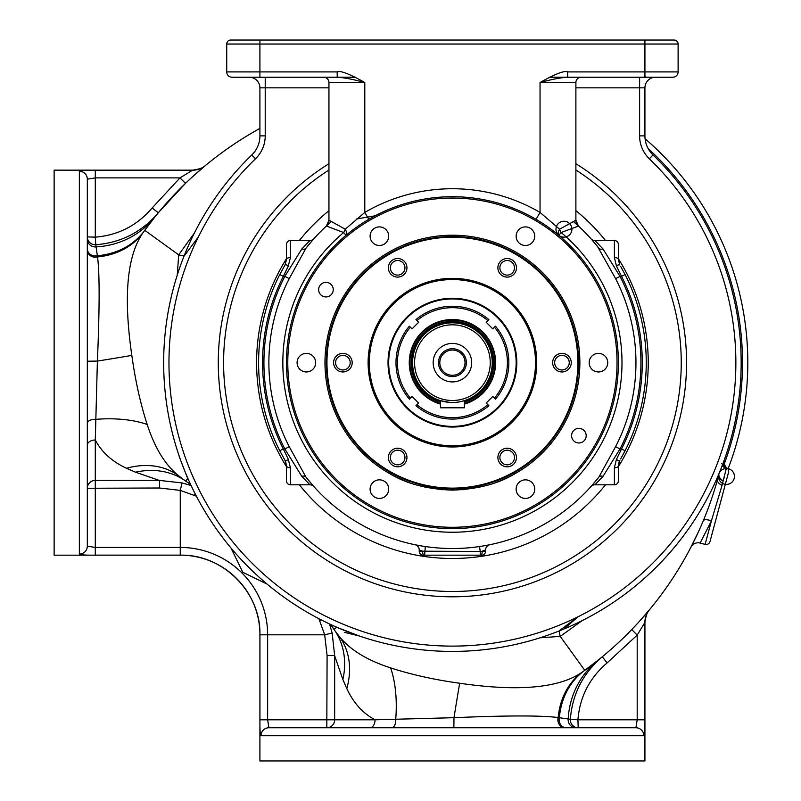 <?xml version="1.0" encoding="UTF-8"?>
<svg xmlns="http://www.w3.org/2000/svg" width="801" height="801" viewBox="0 0 801 801"><rect width="100%" height="100%" fill="white"/><g stroke="black" fill="none" stroke-linecap="round" stroke-linejoin="round"><path stroke-width="1.2" d="M661.296 153.782A295.399 295.399 0 0 0 645.075 138.743A295.399 295.399 0 0 1 727.989 469.046M719.478 472.46L719.118 473.341M721.601 463.278L721.561 463.779M562.843 629.476L559.408 630.667L578.162 616.69L563.914 629.005M184.41 255.669L198.388 236.926L184.41 255.669M727.008 468.645L727.018 468.605A7.97 7.88 -160.4 0 1 724.374 459.714L724.555 459.213A7.97 7.97 0 0 0 727.158 468.154L726.056 469.506L722.852 463.889M331.454 221.547A185.872 185.872 0 0 0 326.387 226.052A7.97 7.97 0 0 0 328.951 220.195L345.241 229.206L364.795 212.425A173.917 173.917 0 0 1 540.044 212.425L559.589 229.206A7.97 3.554 -50.1 0 0 558.828 235.314L561.151 232.54A7.97 4.045 64.9 0 1 559.589 229.206L575.889 220.195L575.889 82.533L575.889 87.84L644.925 87.84L644.925 135.87A26.553 26.553 0 0 0 653.025 154.973A26.553 26.553 0 0 1 644.925 135.87A26.553 26.553 0 0 0 653.025 154.973A288.76 288.76 0 0 1 452.415 651.423A288.76 288.76 0 0 1 251.804 154.973A26.553 26.553 0 0 0 259.914 135.87L259.914 87.84A10.623 10.623 0 0 0 249.291 77.226L249.632 77.226M230.708 40.05A3.985 3.985 0 0 0 226.723 44.035A3.985 3.985 0 0 1 230.708 40.05L674.132 40.05A3.985 3.985 0 0 1 678.117 44.035L678.117 71.91L567.639 71.91C564.495 70.358 555.293 73.892 540.044 82.533L575.889 82.533A5.307 5.307 0 0 1 581.196 77.226A5.307 5.307 0 0 0 575.889 82.533M644.925 87.84A10.623 10.623 0 0 1 655.548 77.226A10.623 10.623 0 0 0 644.925 87.84M678.117 71.91A5.307 5.307 0 0 1 672.8 77.226L549.466 77.226M592.239 240.2L598.848 248.19A185.872 185.872 0 0 0 573.386 221.547M366.167 220.886L368.81 219.314L364.795 212.425L364.795 82.533C353.792 79.479 344.59 77.717 337.201 77.226L355.364 77.226M259.914 87.84A10.623 10.623 0 0 0 256.37 79.93A10.623 10.623 0 0 1 259.914 87.84L328.951 87.84L328.951 82.533A5.307 5.307 0 0 0 323.634 77.226A5.307 5.307 0 0 1 328.951 82.533L364.795 82.533C349.536 73.892 340.345 70.358 337.201 71.91L226.723 71.91L226.723 44.035L644.925 44.035L644.925 77.226M538.673 220.886L536.029 219.314L540.044 212.425L540.044 82.533C551.048 79.479 560.239 77.717 567.639 77.226L567.639 71.91M678.117 44.035L644.925 44.035L644.925 40.05L674.132 40.05M337.201 71.91L337.201 77.226L232.03 77.226A5.307 5.307 0 0 1 226.723 71.91M232.03 77.226L259.914 77.226L232.03 77.226M578.452 226.052A7.97 7.97 132.3 0 1 575.889 220.195L575.889 220.195A7.97 7.97 132.3 0 0 578.452 226.052A7.97 7.97 0 0 1 575.889 220.195L578.452 226.052L561.151 232.54A169.572 169.572 0 0 1 575.839 478.948A169.572 169.572 0 0 1 328.991 478.948A169.572 169.572 0 0 1 343.679 232.54L346.002 235.314A7.97 3.554 50.1 0 0 345.241 229.206A7.97 4.045 -64.9 0 1 343.679 232.54L326.387 226.052A7.97 7.97 105 0 0 328.951 220.195L328.951 82.533M350.438 231.739L348.024 233.662M347.003 234.493L346.152 235.194M558.708 235.214L557.826 234.493M556.815 233.662L554.883 232.12M452.415 528.62A165.957 165.957 0 0 0 618.372 362.663A165.957 165.957 0 0 0 452.415 196.706A165.957 165.957 0 0 0 286.468 362.663A165.957 165.957 0 0 0 452.415 528.62A165.957 165.957 0 0 0 618.372 362.663A165.957 165.957 0 0 0 452.415 196.706M452.415 527.288A164.626 164.626 0 0 0 617.04 362.663A164.626 164.626 0 0 0 452.415 198.037A164.626 164.626 0 0 0 287.789 362.663A164.626 164.626 0 0 0 452.415 527.288M328.951 220.195L328.951 176.47L328.951 220.195L326.387 226.052A7.97 7.97 105 0 0 328.951 220.195A7.97 7.97 0 0 1 326.387 226.052A185.872 185.872 0 0 0 305.982 248.19L312.6 240.2M312.6 485.126L305.982 477.136L289.241 446.688A183.539 183.539 0 0 1 289.241 278.638L305.982 248.19A5.307 3.625 38 0 1 301.797 248.981L309.917 240.52L290.443 240.52A3.985 3.985 0 0 0 286.468 244.505L286.468 259.594L285.016 264.951L279.769 274.553A193.832 193.832 0 0 0 279.769 450.773L279.459 450.152M307.204 478.678L305.982 477.136A185.872 185.872 0 0 0 598.848 477.136L592.239 485.126M597.636 246.648L615.589 278.638A183.539 183.539 0 0 1 615.589 446.688L598.848 477.136A5.307 3.625 -142 0 1 603.033 476.345L594.913 484.805A5.307 5.307 0 0 0 590.958 486.577M313.882 238.748A5.307 5.307 0 0 1 309.917 240.52M289.241 278.638L284.836 276.365L301.797 248.981M289.241 446.688L284.836 448.96A188.495 188.495 0 0 1 284.836 276.365L283.314 276.365A189.847 189.847 0 0 0 283.314 448.96L288.46 459.544A3.985 1.031 149.7 0 1 285.016 460.375L284.755 459.934M313.882 486.577A5.307 5.307 0 0 0 309.917 484.805L301.797 476.345L284.836 448.96L283.314 448.96L279.769 450.773L285.016 460.375L286.458 465.531L286.468 480.82A3.985 3.985 0 0 0 290.443 484.805A3.985 3.985 0 0 1 286.468 480.82A3.985 3.985 0 0 0 290.443 484.805A3.985 3.985 0 0 1 286.468 480.82M284.715 459.854L284.205 458.963M281.501 454.087L281.221 453.566M279.459 275.174L279.769 274.553L283.314 276.365L288.46 265.782A3.985 1.031 -149.7 0 0 285.016 264.951L285.516 263.97M284.205 266.363L285.016 264.951M288.2 266.262L290.443 257.501A3.985 2.093 180 0 0 286.468 259.594L286.468 244.505A3.985 3.985 0 0 1 290.443 240.52A3.985 3.985 0 0 0 286.468 244.505A3.985 3.985 0 0 1 290.443 240.52L290.443 257.501M288.2 459.063L290.443 467.824A3.985 2.093 180 0 1 286.468 465.731L285.647 461.656M309.917 484.805L290.443 484.805L290.443 467.824M286.428 260.455L286.468 259.784M615.589 446.688L620.004 448.96L603.033 476.345M615.589 278.638L620.004 276.365A188.495 188.495 0 0 1 620.004 448.96L621.526 448.96L616.38 459.544L614.387 467.824L614.387 484.805L594.913 484.805M590.958 238.748A5.307 5.307 0 0 0 594.913 240.52L603.033 248.981L620.004 276.365L621.526 276.365A189.847 189.847 0 0 1 621.526 448.96L625.07 450.773L620.635 458.963M625.381 275.174L625.07 274.553A193.832 193.832 0 0 1 625.07 450.773L625.381 450.152M621.716 268.265L621.266 267.474M620.635 266.363L625.07 274.553A193.832 193.832 0 0 1 625.07 450.773M623.338 454.087L623.609 453.566M623.879 453.056L624.369 452.124M594.913 240.52L614.387 240.52A3.985 3.985 0 0 1 618.372 244.505A3.985 3.985 0 0 0 614.387 240.52A3.985 3.985 0 0 1 618.372 244.505L618.372 259.794L619.824 264.951L618.372 259.594A3.985 2.093 180 0 0 614.387 257.501L616.38 265.782L621.526 276.365L625.07 274.553M619.824 264.951A3.985 1.031 149.7 0 0 616.38 265.782L616.63 266.262M619.183 461.646L619.824 460.375A3.985 1.031 -149.7 0 1 616.38 459.544L616.63 459.063M619.824 460.375L618.372 465.731A3.985 2.093 180 0 1 614.387 467.824M618.372 480.82A3.985 3.985 0 0 1 614.387 484.805A3.985 3.985 0 0 0 618.372 480.82A3.985 3.985 0 0 1 614.387 484.805A3.985 3.985 0 0 0 618.372 480.82L618.372 465.531L619.173 461.696M575.889 176.47L575.889 220.195M481.021 555.113A3.985 1.452 90 0 1 480.78 555.173A3.985 1.452 -90 0 0 482.232 551.188L485.606 549.927A5.307 5.307 0 0 1 489.852 544.72A5.307 5.307 33 0 0 485.606 549.927L485.606 551.188A3.985 3.985 0 0 1 481.621 555.173L423.208 555.173A3.985 3.985 0 0 1 419.223 551.188L419.223 549.927L422.598 551.188L419.223 551.188A3.985 3.985 0 0 0 423.208 555.173M425.311 546.542L424.63 555.173L480.21 555.173L480.25 551.448L422.598 551.188A3.985 1.452 -90 0 0 424.049 555.173M479.519 546.542L480.25 551.448L485.606 551.188M442.903 489.761A127.449 127.449 0 0 1 441.842 489.671M425.521 487.248A127.449 127.449 0 0 1 424.941 487.118M409.882 482.803A127.449 127.449 0 0 1 452.415 235.214A127.449 127.449 0 0 1 515.774 473.251C498.993 483.644 477.877 489.261 452.415 490.112C426.963 489.261 405.847 483.644 389.056 473.251L391.779 473.251M461.927 489.761A127.449 127.449 0 0 0 462.998 489.671M479.318 487.248A127.449 127.449 0 0 0 479.899 487.118M494.958 482.803A127.449 127.449 0 0 0 515.774 473.251L513.061 473.251M370.102 489.141A9.292 9.292 0 0 1 379.394 479.839A9.292 9.292 0 0 1 388.695 489.141A9.292 9.292 0 0 1 379.394 498.432A9.292 9.292 0 0 1 370.102 489.141M301.737 354.613A9.292 9.292 0 0 1 314.423 358.017A9.292 9.292 0 0 1 311.028 370.713A9.292 9.292 0 0 1 298.332 367.309A9.292 9.292 0 0 1 301.737 354.613M384.049 228.145A9.292 9.292 0 0 1 387.444 240.841A9.292 9.292 0 0 1 374.748 244.235A9.292 9.292 0 0 1 371.354 231.539A9.292 9.292 0 0 1 384.049 228.145M534.728 236.185A9.292 9.292 0 0 1 525.436 245.486A9.292 9.292 0 0 1 516.144 236.185A9.292 9.292 0 0 1 525.436 226.893A9.292 9.292 0 0 1 534.728 236.185M603.103 370.713A9.292 9.292 0 0 1 590.407 367.309A9.292 9.292 0 0 1 593.811 354.613A9.292 9.292 0 0 1 606.507 358.017A9.292 9.292 0 0 1 603.103 370.713M520.79 497.181A9.292 9.292 0 0 1 517.386 484.485A9.292 9.292 0 0 1 530.082 481.091A9.292 9.292 0 0 1 533.486 493.786A9.292 9.292 0 0 1 520.79 497.181M318.638 289.642A7.299 7.299 0 0 0 325.947 296.941A7.299 7.299 0 0 0 333.246 289.642A7.299 7.299 0 0 0 325.947 282.342A7.299 7.299 0 0 0 318.638 289.642M582.537 442.002A7.299 7.299 0 0 1 572.565 439.328A7.299 7.299 0 0 1 575.238 429.356A7.299 7.299 0 0 1 585.211 432.029A7.299 7.299 0 0 1 582.537 442.002M450.272 488.77A5.837 2.924 180 0 0 452.415 488.97A5.837 2.924 180 0 0 454.567 488.77M390.347 457.521A7.299 7.299 0 0 0 397.656 464.82A7.299 7.299 0 0 0 404.956 457.521A7.299 7.299 0 0 0 397.656 450.212A7.299 7.299 0 0 0 390.347 457.521M339.234 356.335A7.299 7.299 0 0 0 336.56 366.317A7.299 7.299 0 0 0 346.543 368.991A7.299 7.299 0 0 0 349.216 359.008A7.299 7.299 0 0 0 339.234 356.335M401.301 261.486A7.299 7.299 0 0 0 391.329 264.16A7.299 7.299 0 0 0 394.002 274.132A7.299 7.299 0 0 0 403.974 271.459A7.299 7.299 0 0 0 401.301 261.486M514.482 267.804A7.299 7.299 0 0 0 507.183 260.505A7.299 7.299 0 0 0 499.884 267.804A7.299 7.299 0 0 0 507.183 275.113A7.299 7.299 0 0 0 514.482 267.804M565.596 368.991A7.299 7.299 0 0 0 568.269 359.008A7.299 7.299 0 0 0 558.297 356.335A7.299 7.299 0 0 0 555.624 366.317A7.299 7.299 0 0 0 565.596 368.991M503.529 463.839A7.299 7.299 0 0 0 513.501 461.166A7.299 7.299 0 0 0 510.838 451.193A7.299 7.299 0 0 0 500.855 453.867A7.299 7.299 0 0 0 503.529 463.839M416.961 404.695L418.623 403.033L412.054 396.455L409.371 399.138A56.42 56.42 0 0 1 409.371 326.187L412.054 328.871L418.623 322.292L415.939 319.619A56.42 56.42 0 0 1 488.89 319.619L486.217 322.292L492.785 328.871L495.469 326.187A56.42 56.42 0 0 1 495.469 399.138L492.785 396.455L486.217 403.033L488.89 405.707A56.42 56.42 0 0 1 415.939 405.707L416.961 404.695A54.989 54.989 0 0 0 487.879 404.695M440.47 404.125A43.144 43.144 0 0 1 452.415 319.519A43.144 43.144 0 0 1 464.37 404.125M440.47 403.504A42.553 42.553 0 0 1 452.415 320.11A42.553 42.553 0 0 1 464.37 403.504M464.37 402.182A41.292 41.292 0 0 0 485.987 338.623A41.292 41.292 0 0 0 418.853 338.623A41.292 41.292 0 0 0 440.47 402.182M454.808 402.422L452.675 402.492M461.306 401.481L464.37 400.66L464.37 407.799L440.47 407.799L440.47 400.66L449.631 402.392M452.415 402.492A39.83 39.83 0 0 0 492.245 362.663A39.83 39.83 0 0 0 452.415 322.833A39.83 39.83 0 0 0 412.585 362.663A39.83 39.83 0 0 0 452.415 402.492L450.022 402.422M452.415 324.826A37.837 37.837 0 0 0 414.578 362.663A37.837 37.837 0 0 0 452.415 400.5A37.837 37.837 0 0 0 490.252 362.663A37.837 37.837 0 0 0 452.415 324.826M433.171 362.663A19.254 19.254 0 0 1 452.415 343.409A19.254 19.254 0 0 1 471.669 362.663A19.254 19.254 0 0 1 452.415 381.917A19.254 19.254 0 0 1 433.171 362.663M438.477 362.663A13.937 13.937 0 0 1 452.415 348.725A13.937 13.937 0 0 1 466.362 362.663A13.937 13.937 0 0 1 452.415 376.6A13.937 13.937 0 0 1 438.477 362.663M465.031 362.663A12.616 12.616 0 0 1 452.415 375.279A12.616 12.616 0 0 1 439.809 362.663A12.616 12.616 0 0 1 452.415 350.047A12.616 12.616 0 0 1 465.031 362.663M727.158 468.154L727.158 468.154A3.985 3.985 0 0 1 728.55 472.32L709.996 541.576L728.55 472.32M722.272 465.431L726.056 469.506L722.061 485.276L711.408 520.9L700.124 543.058L705.11 544.39A3.985 3.985 0 0 0 709.996 541.576M723.794 478.908L724.124 477.796M333.036 628.014L333.957 629.346A179.234 179.234 0 0 0 338.523 635.453C349.176 649.271 366.538 660.084 390.618 667.894C411.404 674.632 434.422 679.759 459.684 683.253C519.318 691.914 560.48 687.979 583.178 671.458A179.234 179.234 0 0 0 584.76 670.327A351.819 351.819 0 0 0 717.526 479.649L717.866 478.397M716.535 479.368L717.526 479.649A59.745 59.745 0 0 0 718.637 474.933L718.627 474.963A7.97 7.97 0 0 1 719.068 473.471M335.349 626.732L359.118 635.934L344.32 632.339M334.958 656.62L342.878 679.538A86.298 69.066 144.4 0 0 333.957 629.346L336.43 627.573L335.839 627.123M179.164 456.37L187.955 479.238M186.002 182.868L187.784 181.166M188.225 180.746L189.316 179.714M190.628 178.493L191.249 177.922M191.829 177.391L205.316 165.617A19.915 19.905 -129.7 0 1 192.61 170.192L179.985 177.882L185.512 183.329L158.298 212.776L152.15 207.99L179.985 177.882L95.289 177.882L87.319 179.164L87.319 546.162A7.97 7.92 180 0 1 79.359 554.082C80.48 554.933 85.797 555.283 95.289 555.133L180.255 555.133A79.689 79.689 0 0 1 259.945 634.823L259.945 719.799C259.804 729.29 260.155 734.597 260.996 735.729L643.834 735.729C644.685 734.597 645.035 729.29 644.885 719.799L637.195 719.799L637.195 635.093L631.749 629.566L636.264 624.8M155.154 216.65L158.298 212.776C141.807 232.09 120.971 242.743 95.8 244.736L95.289 237.156C118.208 235.274 137.161 225.552 152.15 207.99M193.582 175.789L192.941 176.37M192.43 176.841L191.89 177.331M191.319 177.862L190.708 178.423M189.386 179.654L185.512 183.329M87.319 199.589L87.319 236.886A7.97 7.87 180 0 0 95.8 244.736L96.1 246.888A86.298 82.012 -141.4 0 0 154.793 217.111L144.751 230.318A351.819 351.819 0 0 1 259.914 128.41A351.819 351.819 0 0 0 144.751 230.318A179.234 179.234 0 0 0 143.619 231.91L143.749 231.729M87.319 179.164A7.97 7.92 180 0 0 79.359 171.244C80.48 170.393 85.797 170.042 95.289 170.192L95.289 237.156L87.319 236.886L87.319 239.169A7.97 7.76 180 0 0 96.1 246.888L97.542 256.921C99.694 273.732 99.644 308.445 97.392 361.081L95.289 440.019L95.289 555.133M87.319 225.662L87.319 408.62M87.319 434.683L87.319 546.162L95.289 547.443L180.255 547.443A87.379 87.379 0 0 1 267.634 634.823L259.914 634.823L259.914 760.95L644.925 760.95L644.925 622.427C645.886 615.709 647.408 611.473 649.501 609.721L638.707 622.137M87.319 316.705L87.319 286.177M87.319 413.086L87.319 495.198L87.319 488.27L159.519 487.999L180.255 490.392L180.255 555.173C222.818 554.072 261.006 592.259 259.914 634.823M87.319 445.176A7.97 5.156 180 0 1 95.289 440.019C101.667 452.134 112.06 461.546 126.488 468.275A86.298 65.452 128 0 1 179.624 476.555C165.807 465.902 154.994 448.54 147.184 424.46C140.445 403.674 135.329 380.655 131.825 355.404C123.164 295.759 127.099 254.598 143.619 231.91A179.234 179.234 0 0 1 144.751 230.318A86.298 70.478 -144.1 0 1 97.372 255.729A7.97 7.269 180 0 1 87.319 248.721L87.319 250.703M87.319 250.012A7.97 7.199 180 0 0 97.542 256.921A86.298 68.936 -144.8 0 0 143.619 231.91M158.458 480.129L135.539 472.2A86.298 69.066 125.6 0 1 185.742 481.121A179.234 179.234 0 0 1 179.624 476.555L181.226 477.786M194.433 232.951L178.693 254.858L177.271 275.033M719.088 473.421A7.97 5.397 -157.2 0 0 723.193 480.83A7.97 5.176 -169.1 0 1 718.637 474.933L718.487 475.684M698.923 530.753L690.993 547.083A7.97 7.97 0 0 1 700.124 543.058M598.427 659.924L602.302 656.78C582.988 673.281 572.335 694.117 570.342 719.278L577.922 719.799L570.342 719.278A7.97 7.87 90 0 0 578.202 727.759L635.914 727.759A7.97 7.92 90 0 1 643.834 735.729M717.746 478.868L717.476 479.859M638.247 622.647L637.746 623.198M637.216 623.769L636.655 624.38M632.219 629.075L633.911 627.303M634.342 626.853L635.363 625.761M636.585 624.45L637.155 623.829M637.686 623.258L638.727 622.117M642.502 617.911L643.984 616.209M644.505 615.609L644.945 615.108M646.167 613.686L647.629 611.964M649.221 610.062L649.471 609.761A19.915 19.905 39.7 0 0 644.885 622.477L644.885 719.799M375.929 727.759L326.808 727.759L327.088 655.558L324.685 634.823L267.634 634.823L267.634 719.799L268.916 727.759L635.914 727.759L637.195 719.799L577.922 719.799C579.814 696.87 589.536 677.916 607.088 662.928L637.195 635.093L644.885 622.477M289.351 727.759L268.916 727.759A7.97 7.92 90 0 0 260.996 735.729M574.738 727.759L615.488 727.759M342.878 679.538L346.803 688.59C353.531 703.018 362.943 713.421 375.058 719.799L453.997 717.686C506.632 715.433 541.346 715.383 558.157 717.546A7.97 7.199 90 0 0 565.065 727.759L566.367 727.759A7.97 7.269 90 0 1 559.348 717.716L568.189 718.988A86.298 82.012 51.4 0 1 597.967 660.294L584.76 670.327A351.819 351.819 0 0 0 717.526 479.649A7.97 4.365 -164.4 0 0 722.061 485.276M196.385 496.189L180.255 490.392L182.077 482.933L159.519 480.42L95.289 480.42A7.97 7.85 0 0 0 87.319 488.27M267.093 584.109L242.803 572.284L230.978 547.984M319.879 727.759L326.808 727.759A7.97 7.85 90 0 0 334.658 719.799L334.658 655.558L332.145 633L324.685 634.823L318.898 618.692M584.95 727.759L578.202 727.759L577.922 719.799M180.255 555.173L54.128 555.173L54.128 170.152L192.651 170.152C199.419 169.171 203.654 167.649 205.366 165.577L205.316 165.617M87.319 546.162L87.319 525.736L87.319 546.162M135.539 472.2L126.488 468.275M187.064 482.052L184.28 480.069M186.132 481.401L185.742 481.121A73.021 73.021 0 0 0 190.508 484.265L189.577 483.684M188.986 483.313L188.345 482.903M187.915 482.623L190.508 484.265A73.021 73.021 0 0 1 185.742 481.121L187.504 478.648A7.97 5.457 143.8 0 1 188.085 478.888M540.044 637.806L560.219 636.394L582.127 620.645M717.005 478.307L718.637 474.933A7.97 7.97 0 0 0 729.07 483.964A7.97 7.97 0 0 0 731.683 470.417A7.97 7.97 0 0 0 718.637 474.933M701.386 525.216L703.258 520.82A7.97 3.074 -157.3 0 1 711.408 520.9L705.11 544.39M336.43 627.573A7.97 5.457 126.2 0 0 336.2 627.003M335.008 630.798L333.957 629.346A73.021 73.021 0 0 1 330.823 624.57L331.394 625.511M331.764 626.102L332.175 626.732M332.145 633L329.551 623.979M337.291 633.861L338.523 635.453A86.298 65.452 142 0 1 346.803 688.59M369.902 727.759A7.97 5.156 90 0 0 375.058 719.799L259.945 719.799M559.288 630.918A7.97 0.841 73.9 0 0 560.219 636.394L584.76 670.327A86.298 70.478 54.1 0 0 559.348 717.716L558.157 717.546A86.298 68.936 54.8 0 1 583.178 671.458L583.348 671.328M575.909 727.759A7.97 7.76 90 0 1 568.189 718.988L570.342 719.278M191.099 485.526L182.077 482.933M375.188 215.779L356.235 219.043M515.484 471.889A126.127 126.127 0 0 0 561.641 299.604A126.127 126.127 0 0 0 389.356 253.436A126.127 126.127 0 0 0 343.188 425.721A126.127 126.127 0 0 0 515.484 471.889M515.143 471.318A125.457 125.457 0 0 0 561.07 299.934A125.457 125.457 0 0 0 389.686 254.007A125.457 125.457 0 0 0 343.769 425.391A125.457 125.457 0 0 0 515.143 471.318M499.133 462.167A9.292 9.292 0 0 0 511.829 465.561A9.292 9.292 0 0 0 515.233 452.875A9.292 9.292 0 0 0 502.537 449.471A9.292 9.292 0 0 0 499.133 462.167M389.606 452.875A9.292 9.292 0 0 0 393.011 465.561A9.292 9.292 0 0 0 405.696 462.167A9.292 9.292 0 0 0 402.302 449.471A9.292 9.292 0 0 0 389.606 452.875M342.888 353.371A9.292 9.292 0 0 0 333.596 362.663A9.292 9.292 0 0 0 342.888 371.954A9.292 9.292 0 0 0 352.18 362.663A9.292 9.292 0 0 0 342.888 353.371M405.696 263.159A9.292 9.292 0 0 0 393.011 259.764A9.292 9.292 0 0 0 389.606 272.45A9.292 9.292 0 0 0 402.302 275.854A9.292 9.292 0 0 0 405.696 263.159M515.233 272.45A9.292 9.292 0 0 0 511.829 259.764A9.292 9.292 0 0 0 499.133 263.159A9.292 9.292 0 0 0 502.537 275.854A9.292 9.292 0 0 0 515.233 272.45M561.942 371.954A9.292 9.292 0 0 0 571.243 362.663A9.292 9.292 0 0 0 561.942 353.371A9.292 9.292 0 0 0 552.65 362.663A9.292 9.292 0 0 0 561.942 371.954M379.404 404.815A84.305 84.305 0 0 1 410.262 289.652A84.305 84.305 0 0 1 525.426 320.51A84.305 84.305 0 0 1 494.567 435.674A84.305 84.305 0 0 1 379.404 404.815M379.984 404.485A83.644 83.644 0 0 1 410.593 290.232A83.644 83.644 0 0 1 524.855 320.841A83.644 83.644 0 0 1 494.237 435.093A83.644 83.644 0 0 1 379.984 404.485M420.225 306.903A64.39 64.39 0 0 0 396.655 394.853A64.39 64.39 0 0 0 484.615 418.422A64.39 64.39 0 0 0 508.184 330.473A64.39 64.39 0 0 0 420.225 306.903M420.555 307.474A63.73 63.73 0 0 0 397.226 394.523A63.73 63.73 0 0 0 484.285 417.852A63.73 63.73 0 0 0 507.604 330.803A63.73 63.73 0 0 0 420.555 307.474M648.159 148.565A290.082 290.082 0 0 1 724.314 463.749M332.105 626.622A290.082 290.082 0 0 1 330.132 625.711M452.415 651.423A288.76 288.76 0 0 1 251.804 154.973L255.499 158.788A283.444 283.444 0 0 0 250.833 561.932A283.444 283.444 0 0 0 653.996 561.932A283.444 283.444 0 0 0 649.341 158.788L653.025 154.973A288.76 288.76 0 0 1 452.415 651.423M255.499 158.788A31.86 31.86 0 0 0 265.221 135.87L265.221 77.226M259.914 135.87L265.221 135.87M644.925 135.87L639.609 135.87A31.86 31.86 0 0 0 649.341 158.788M575.889 163.724A234.142 234.142 0 0 1 630.167 515.063A234.142 234.142 0 0 1 274.663 515.063A234.142 234.142 0 0 1 328.951 163.724M639.609 77.226L639.609 135.87M646.047 77.226L644.925 75.965M575.889 210.663A195.824 195.824 0 0 1 605.486 240.52M618.372 258.703A195.824 195.824 0 0 1 618.372 466.623M605.486 484.805A195.824 195.824 0 0 1 299.354 484.805M286.468 466.623A195.824 195.824 0 0 1 286.468 258.703M299.354 240.52A195.824 195.824 0 0 1 328.951 210.663M575.889 170.002A228.826 228.826 0 0 1 625.421 512.44A228.826 228.826 0 0 1 279.419 512.44A228.826 228.826 0 0 1 328.951 170.002M259.914 40.05L259.914 77.226M305.982 477.136A5.307 3.625 -38 0 0 301.797 476.345M598.848 248.19A5.307 3.625 142 0 0 603.033 248.981M614.387 240.52L614.387 257.501M414.988 544.72A5.307 5.307 -33 0 1 419.223 549.927A5.307 5.307 0 0 0 414.988 544.72M410.392 327.209A54.989 54.989 0 0 0 410.392 398.117M487.879 320.63A54.989 54.989 0 0 0 416.961 320.63M494.447 398.117A54.989 54.989 0 0 0 494.447 327.209M488.89 405.707A56.42 56.42 0 0 1 415.939 405.707M440.47 401.772A40.891 40.891 0 0 1 452.415 321.772A40.891 40.891 0 0 1 464.37 401.772M79.359 171.244L79.359 554.082M87.319 423.248A7.97 3.945 180 0 1 96.1 419.324A86.298 41.141 170.5 0 1 147.184 424.46M87.319 361.221L97.392 361.081A86.298 1.942 171.3 0 0 131.825 355.404M184.16 255.789A7.97 0.841 -163.9 0 1 178.693 254.858L144.751 230.318M607.088 662.928L602.302 656.78M95.289 170.192L192.61 170.192M159.519 480.42L159.519 487.999M321.321 619.944L319.979 620.535L321.091 619.834M334.658 655.558L327.088 655.558M391.829 727.759A7.97 3.945 90 0 0 395.754 718.988A86.298 41.141 99.5 0 0 390.618 667.894M453.857 727.759L453.997 717.686A86.298 1.942 98.7 0 1 459.684 683.253M195.244 493.987L194.543 495.108L195.134 493.756M380.445 404.215A83.114 83.114 0 0 1 410.863 290.693A83.114 83.114 0 0 1 524.395 321.111A83.114 83.114 0 0 1 493.977 434.633A83.114 83.114 0 0 1 380.445 404.215M360.2 224.691L362.202 223.369M556.665 233.542L554.392 231.739M544.63 224.691L542.627 223.369M558.828 235.314A7.97 7.97 0 0 0 571.784 230.568A7.97 7.97 0 0 0 561.201 221.727A7.97 7.97 0 0 0 558.828 235.314M696.81 535.338L693.346 542.457M693.306 542.537L692.424 544.29M692.304 544.53L691.543 546.022M690.993 547.083L690.492 548.284L690.993 547.083M647.148 612.525L642.352 618.072M641.671 618.853L639.999 620.725M634.042 627.163L633.211 628.044M632.359 628.925L631.749 629.556M597.826 660.404L598.347 659.994M154.683 217.251L155.094 216.741M333.957 629.346L330.823 624.57"/></g></svg>
